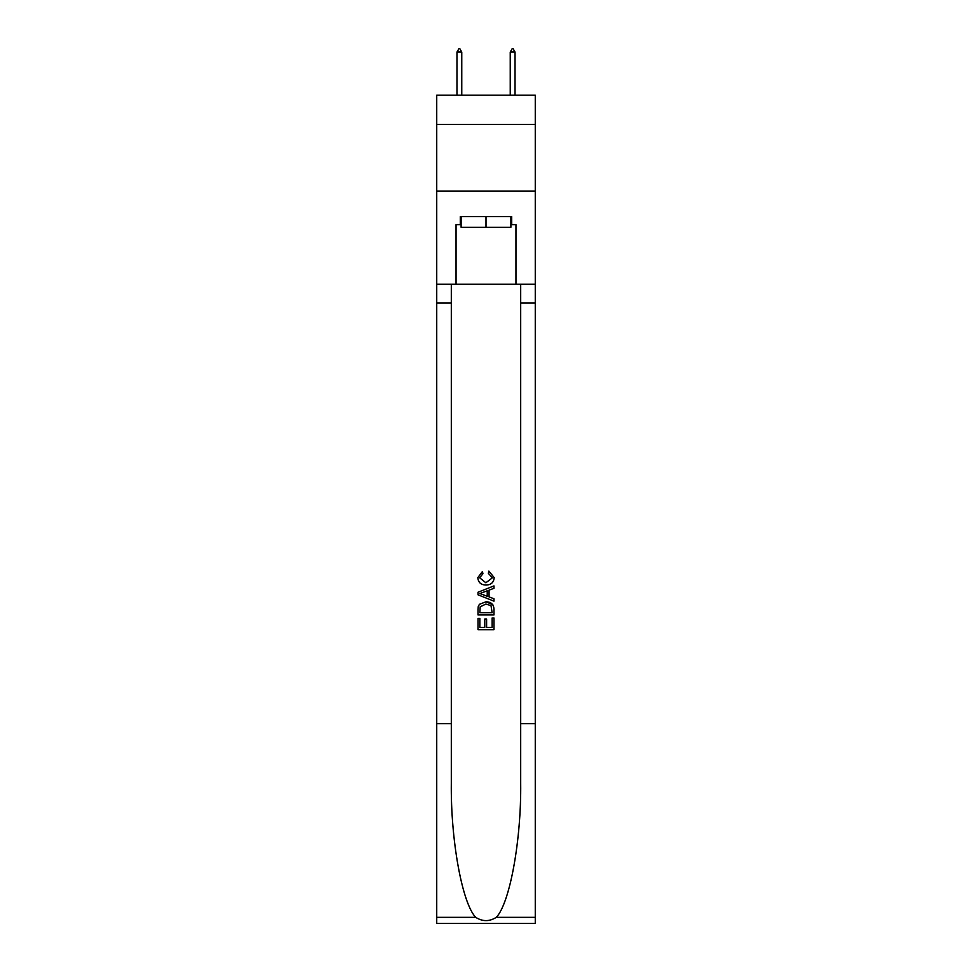 <?xml version="1.0" encoding="UTF-8"?>
<svg xmlns="http://www.w3.org/2000/svg" width="972" height="972" viewBox="0 0 972 972"><rect width="100%" height="100%" fill="white"/><g stroke="black" fill="none" stroke-linecap="round" stroke-linejoin="round"><path stroke-width="1.46" d="M535.268 124.501L535.268 95.207L436.732 95.207L436.732 124.501L535.268 124.501L535.268 191.071L436.732 191.071L436.732 124.501M510.895 216.635L510.895 227.29L461.105 227.29L461.105 216.635M486 216.635L486 227.29M492.136 618.01L492.136 627.426L486.608 627.426L492.136 627.426L492.136 618.01L493.983 618.01L493.983 629.686L478.005 629.686L478.005 618.423L478.005 629.686M484.761 619.03L484.761 627.426L479.852 627.426L484.761 627.426L484.761 619.03L486.608 619.03L486.608 627.426M479.378 604.329L478.236 606.65L479.378 604.329L485.903 601.826C491.018 601.802 493.703 604.268 493.983 609.213L493.983 614.936L478.005 614.936L478.005 609.468L478.005 614.936M492.816 604.645L485.903 601.826M488.867 571.099L488.345 573.346L488.867 571.099L494.189 577.623C493.752 582.532 490.982 584.998 485.879 585.023L485.879 585.023C480.97 584.925 478.273 582.471 477.799 577.66L482.44 571.512L482.926 573.759L479.646 577.769L485.866 582.775L492.342 577.83L488.345 573.346M496.303 917.325L535.268 917.325L535.268 923.4L436.732 923.4L436.732 723.678L451.312 723.678L451.312 783.055C450.607 839.808 462.125 903.207 475.697 917.325C482.562 921.699 489.426 921.699 496.303 917.325C509.875 903.207 521.393 839.808 520.688 783.055L520.688 284.274M478.005 592.252L478.005 594.803L493.983 601.146L478.005 594.803L478.005 592.252L493.983 585.909L478.005 592.252M520.688 723.678L535.268 723.678L535.268 191.071M436.732 723.678L436.732 191.071M451.312 284.274L451.312 723.678M535.268 917.325L535.268 723.678M436.732 284.274L456.038 284.274L456.038 224.629L461.105 224.629M510.895 224.629L511.697 224.629L511.697 216.635L460.303 216.635L460.303 224.629M511.697 224.629L515.962 224.629L515.962 284.274L535.268 284.274M456.038 284.274L515.962 284.274M493.983 585.909L493.983 588.303L489.062 590.125L489.062 596.93L493.983 598.752L493.983 601.146M482.805 594.621L487.227 596.261L487.227 590.806L479.852 593.528L482.805 594.621M487.227 590.806L487.227 596.249M478.005 609.468L478.236 606.65M491.006 605.617L492.136 612.676L491.006 605.617L485.866 604.074L480.18 606.807L479.852 612.676L492.136 612.676L479.852 612.676M478.005 618.423L479.852 618.423L479.852 627.426M461.761 52.063L459.768 48.6L458.966 48.6L456.974 52.063L461.761 52.063L461.761 95.207M456.974 52.063L456.974 95.207M512.232 48.6L513.034 48.6L515.026 52.063L510.239 52.063L512.232 48.6M515.026 95.207L515.026 52.063M510.239 95.207L510.239 52.063M520.688 302.924L535.268 302.924M451.312 302.924L436.732 302.924M436.732 917.325L475.697 917.325"/></g></svg>
